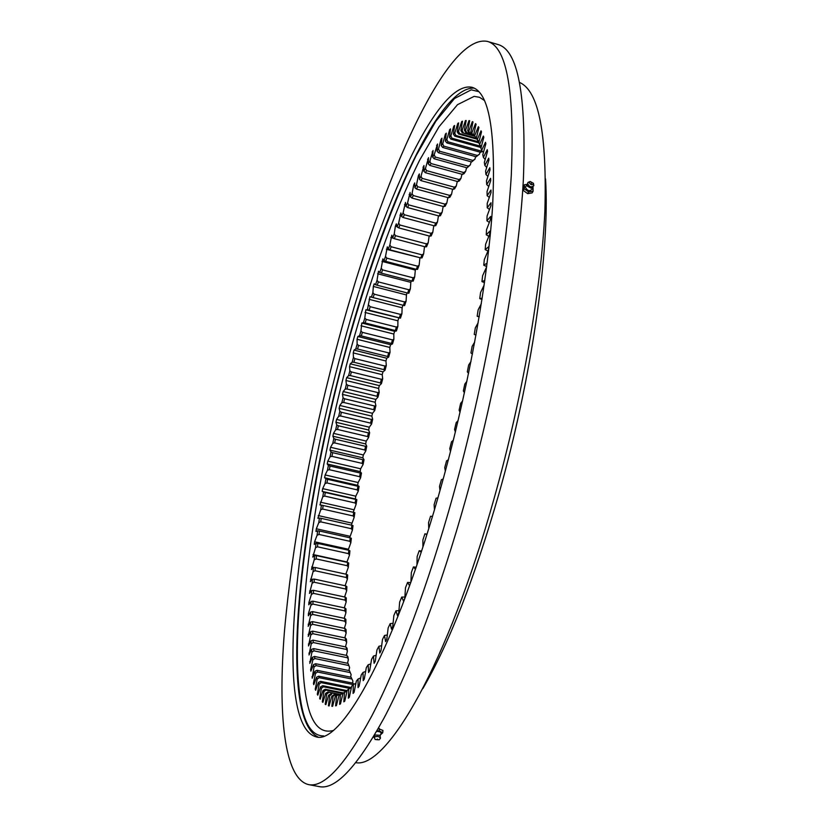 <?xml version="1.0" encoding="UTF-8"?>
<svg xmlns="http://www.w3.org/2000/svg" width="828" height="828" viewBox="0 0 828 828"><rect width="100%" height="100%" fill="white"/><g stroke="black" fill="none" stroke-linecap="round" stroke-linejoin="round"><path stroke-width="1.24" d="M409.601 585.758L407.583 582.426L405.492 587.756L404.82 598.147L403.578 601.221L401.746 597.06L399.665 602.08L398.765 612.792L397.523 615.67L395.939 610.816L393.869 615.494L392.751 626.465L391.53 629.145L390.185 623.629L388.146 627.966L386.811 639.144L385.61 641.607L384.502 635.459L382.495 639.433L380.973 650.756L379.793 653.002L378.924 646.275L376.957 649.887L375.25 661.303L374.101 663.321L373.469 656.055L371.565 659.295L369.681 670.742L368.563 672.533L368.17 664.77L366.318 667.627L364.289 679.063L363.202 680.626L363.037 672.419L361.246 674.892L359.083 686.257L358.038 687.592L358.089 678.991L356.371 681.082L354.074 692.343L353.08 693.44L353.339 684.487L351.693 686.195L349.292 697.3L348.34 698.18L348.805 688.917L347.242 690.252L344.748 701.161L343.837 701.813L344.5 692.301L343.02 693.253L340.443 703.924L339.594 704.359L340.432 694.63L339.045 695.22L336.396 705.632L335.599 705.849L336.613 695.955L335.309 696.182L332.608 706.305L331.862 706.315L333.042 696.286L331.831 696.162L329.089 705.963L328.405 705.766L329.741 695.644L328.623 695.199L325.849 704.638L325.218 704.255L326.698 694.081L325.673 693.305L322.879 702.382L322.309 701.802L323.914 691.618L322.992 690.521L320.188 699.215L319.67 698.459L321.409 688.285L320.571 686.888L317.776 695.178L317.31 694.247L319.163 684.125L318.428 682.448L315.634 690.314L315.23 689.217L317.186 679.177L316.544 677.221L313.771 684.663L313.429 683.41L315.468 673.475L314.919 671.26L312.187 678.256L314.019 667.058L313.564 664.594L310.862 671.146L310.635 669.604L312.829 659.957L312.466 657.266L309.817 663.363L311.897 652.226L311.618 649.318L309.02 654.958L311.214 643.894L311.028 640.779L308.482 645.954L310.769 634.993L310.676 631.681L308.202 636.401L310.583 625.564L310.562 622.076L308.161 626.33L310.624 615.649L310.697 611.995L308.358 615.784L308.43 613.569L310.893 605.268L311.049 601.459L308.792 604.802L308.906 602.494L311.39 594.473L311.628 590.519L309.455 593.407L312.115 583.295L312.425 579.207L310.334 581.629L313.046 571.744L313.429 567.542L311.431 569.519L314.185 559.883L314.64 555.567L312.746 557.099L315.53 547.722L316.048 543.313L314.257 544.4L314.588 541.771L317.062 535.302L317.662 530.8L315.954 531.452L316.327 528.781L318.79 522.644L319.453 518.069L317.859 518.287L320.705 509.779L321.43 505.142L319.939 504.925L322.785 496.738L323.572 492.039L322.195 491.408L322.672 488.623L325.052 483.542L325.901 478.791L324.617 477.746L325.145 474.941L327.474 470.221L328.385 465.439L327.215 463.98L327.774 461.155L330.061 456.797L331.024 451.984L329.979 450.132L330.558 447.286L332.804 443.311L333.819 438.478L332.887 436.211L333.498 433.365L335.692 429.763L336.758 424.93L335.94 422.27L336.582 419.413L338.714 416.205L339.832 411.361L339.138 408.318L339.811 405.461L341.881 402.636L343.051 397.802L342.471 394.376L343.175 391.53L345.183 389.098L346.394 384.275L345.938 380.476L346.663 377.64L348.609 375.612L349.861 370.82L349.53 366.649L350.275 363.823L382.971 371.855L384.999 370.282L383.944 369.65L384.937 366.028L354.912 358.617L353.918 362.26L383.944 369.65M349.53 366.649L382.215 374.66L382.971 371.855M545.559 178.993C550.04 249.363 532 377.713 498.684 494.616C474.537 578.306 449.273 642.942 422.891 688.544M471.743 133.826L469.031 132.977L467.685 130.679L469.683 120.733L468.979 120.609L465.574 130.234L464.363 130.162L466.174 120.515L465.439 120.588L462.138 130.327L460.865 130.576L462.49 121.25L461.714 121.519L458.526 131.331L457.201 131.9L458.64 122.917L457.832 123.372L454.758 133.225L453.382 134.105L454.644 125.483L453.806 126.115L450.856 135.968L449.438 137.158L450.515 128.909L449.656 129.717L446.841 139.539L445.371 141.008L446.282 133.163L445.402 134.136L442.711 143.906L441.21 145.645L441.945 138.204L441.045 139.332L438.488 149.019L436.967 151.017L437.526 144L434.193 154.846L432.64 157.103L433.044 150.499L429.835 161.367L428.273 163.851L428.511 157.682L425.437 168.529L423.853 171.241L423.936 165.507L420.986 176.302L419.403 179.221L419.33 173.932L418.388 175.722L416.525 184.654L414.931 187.77L414.714 182.916L413.762 184.83L412.054 193.545L410.45 196.847L410.088 192.438L407.573 202.953L405.979 206.42L405.472 202.467L403.101 212.827L401.508 216.46L400.876 212.951L398.651 223.146L397.078 226.934L396.312 223.86L395.38 226.147L394.231 233.879L392.669 237.812L391.779 235.183L389.853 244.995L388.301 249.052L387.297 246.858L385.517 256.463L383.985 260.634L382.867 258.885L381.242 268.251L379.721 272.526L378.499 271.211L377.019 280.33L375.529 284.708L374.204 283.818L373.335 286.436L372.879 292.667L371.41 297.138L369.981 296.683L367.373 309.796L365.841 309.765L400.452 318.19L399.334 317.838L400.452 314.392L370.188 306.702L369.102 310.179L399.334 317.838M467.685 130.679L468.824 131.103L472.333 121.623L472.985 121.954L470.801 132.169L471.867 132.935L475.458 123.641L476.069 124.179L473.709 134.643L474.682 135.771L478.356 126.705L478.926 127.46L476.369 138.131L477.27 139.621L481.006 130.824L481.513 131.797L478.791 142.633L479.588 144.496L483.376 136.02L483.831 137.22L480.933 148.191L481.627 150.427L485.467 142.302L485.86 143.72L482.786 154.784L483.376 157.392L487.247 149.682L487.568 151.327L484.339 162.433L484.815 165.414L488.706 158.148L488.955 160.021L485.581 171.127L485.932 174.48L489.824 167.711L490.01 169.802L486.481 180.856L486.719 184.572L490.59 178.341L490.704 180.649L487.04 191.599L487.154 195.677L490.983 190.036L491.025 192.551L487.237 203.346L487.226 207.776L491.004 202.746L490.963 205.479L487.071 216.056L486.926 220.817L490.642 216.46L490.518 219.389L486.533 229.687L486.253 234.779L489.886 231.115L489.679 234.231L485.622 244.208L485.198 249.601L488.727 246.672L488.437 249.952L484.318 259.547L483.759 265.219L487.112 263.087M486.636 266.875L482.631 275.662L481.937 281.582L484.815 280.371M484.152 285.06L480.571 292.47L479.743 298.618L482.196 298.173M481.337 303.7L478.129 309.889L477.166 316.255L479.257 316.431M478.18 322.713L475.324 327.857L474.237 334.388L475.996 335.081M474.723 342.016L472.157 346.28L470.946 352.945L472.436 354.074M470.966 361.536L468.648 365.055L467.313 371.834L468.586 373.324M466.94 381.201L464.808 384.099L463.359 390.94L464.446 392.772M462.635 400.918L460.658 403.298L459.105 410.181L460.037 412.354M458.101 420.624L456.218 422.57L454.562 429.442L455.369 431.999M453.33 440.248L451.508 441.79L449.77 448.631L450.463 451.612M448.362 459.706L446.561 460.875L444.739 467.634L445.329 471.142M443.208 478.936L441.407 479.712L439.513 486.367L439.989 490.497M437.898 497.856L436.056 498.218L434.11 504.718L434.462 509.613M432.433 516.413L430.55 516.279L428.552 522.603L428.769 528.409M426.855 534.546L424.919 533.812L422.891 539.928L422.932 546.801M421.173 552.183L419.196 550.734L417.136 556.613L416.97 564.727M415.418 569.271L413.41 566.963L411.33 572.572L410.905 582.105M350.275 363.823L352.148 362.198L353.442 357.437L353.235 352.904L354.011 350.109L355.802 348.888L357.127 344.169L357.054 339.273L357.851 336.499L359.559 335.702L360.925 331.024L361.805 323.055L363.42 322.661L364.817 318.045L365.841 309.765M480.043 152.155L479.495 154.143L476.183 156.761L477.404 155.467L443.829 146.132L442.68 147.456L476.183 156.761M475.624 156.606L474.951 159.142L471.66 161.946L472.902 160.456L439.616 151.224L438.447 152.745L471.66 161.946M471.122 161.802L470.345 164.855L467.085 167.836L468.348 166.159L435.331 157.03L434.151 158.748L467.085 167.836M466.557 167.691L465.698 171.251L464.022 173.694L462.459 174.397L463.732 172.534L430.984 163.52L429.784 165.414L462.459 174.397M461.931 174.253L461.01 178.289L459.323 180.959L457.801 181.591L459.074 179.562L426.596 170.651L425.385 172.71L457.801 181.591M457.263 181.446L456.29 185.948L454.603 188.825L453.123 189.384L454.406 187.19L422.166 178.382L420.955 180.607L453.123 189.384M452.574 189.229L451.57 194.187L449.883 197.261L448.434 197.737L449.718 195.398L417.716 186.704L416.494 189.074L448.434 197.737M447.876 197.592L446.841 202.963L445.164 206.224L443.756 206.627L445.04 204.143L413.255 195.553L412.034 198.068L443.756 206.627M443.166 206.472L442.131 212.247L440.455 215.684L439.088 216.015L440.361 213.396L408.794 204.909L407.573 207.559L439.088 216.015M438.467 215.849L437.453 222.018L435.787 225.62L434.441 225.868L435.714 223.125L404.343 214.731L403.122 217.505L434.441 225.868M433.789 225.692L432.796 232.233L431.14 235.98L429.835 236.166L431.098 233.299L399.914 225.009L398.703 227.897L429.835 236.166M429.132 235.97L428.19 242.863L426.555 246.754L425.271 246.858L426.524 243.887L395.505 235.69L394.304 238.681L425.271 246.858M424.516 246.651L423.625 253.875L422.011 257.891L420.769 257.922L422.001 254.848L391.147 246.744L389.957 249.839L420.769 257.922M386.386 249.29L420.034 257.725M419.899 258.077L419.134 265.239L417.54 269.379L416.329 269.328L417.54 266.171L386.831 258.16L385.651 261.337L416.329 269.328M381.967 261.379L415.325 270.073L415.666 269.162M415.325 270.073L414.704 276.935L413.141 281.178L411.951 281.054L413.141 277.815L382.567 269.887L381.408 273.147L411.951 281.054M377.609 273.768L410.833 282.358L411.361 280.899M410.833 282.358L410.357 288.92L408.825 293.267L407.655 293.071L408.825 289.748L378.365 281.903L377.226 285.246L407.655 293.071M373.335 286.436L406.424 294.934L407.117 292.926M406.424 294.934L406.093 301.175L404.592 305.615L403.443 305.335L404.592 301.951L374.246 294.188L373.128 297.594L403.443 305.335M369.122 299.343L402.118 307.757L402.957 305.211M402.118 307.757L401.922 313.667L400.452 318.19M365.013 312.466L397.906 320.798L398.754 318.107M397.906 320.798L397.854 326.387L396.415 330.972L395.318 330.548L396.405 327.05L366.224 319.432L365.158 322.951L395.318 330.548M360.987 325.787L393.807 334.036L394.635 331.314L396.415 330.972M393.807 334.036L393.88 339.283L392.493 343.93L391.406 343.434L392.472 339.884L362.353 332.349L361.308 335.909L391.406 343.434M357.054 339.273L389.812 347.439L390.619 344.686L392.493 343.93M389.812 347.439L390.029 352.345L388.684 357.044L387.618 356.475L388.642 352.883L358.576 345.421L357.561 349.023L387.618 356.475M353.235 352.904L385.951 360.998L386.728 358.214L388.684 357.044M385.951 360.998L386.293 365.541L384.999 370.282M382.215 374.66L382.691 378.851L381.439 383.633L380.394 382.919L381.356 379.276L351.351 371.927L350.399 375.591L380.394 382.919M345.938 380.476L378.613 388.425L379.338 385.61L381.439 383.633M378.613 388.425L379.214 392.255L378.003 397.057L376.978 396.27L377.899 392.607L347.905 385.32L346.984 389.005L376.978 396.27M342.471 394.376L375.146 402.263L375.84 399.427L378.003 397.057M375.146 402.263L375.881 405.71L374.722 410.533L373.707 409.684L374.587 405.999L344.593 398.775L343.703 402.47L373.707 409.684M339.138 408.318L371.824 416.142L372.496 413.296L374.722 410.533M371.824 416.142L372.683 419.216L371.575 424.039L370.571 423.118L371.42 419.434L341.395 412.261L340.546 415.956L370.571 423.118M335.94 422.27L368.657 430.042L369.298 427.196L371.575 424.039M368.657 430.042L369.64 432.723L368.584 437.546L367.591 436.563L368.388 432.878L338.341 425.758L337.524 429.453L367.591 436.563M332.887 436.211L365.645 443.932L366.255 441.096L368.584 437.546M365.645 443.932L366.752 446.23L365.759 451.043L364.765 449.987L365.521 446.313L335.423 439.233L334.647 442.918L364.765 449.987M329.979 450.132L362.799 457.801L363.368 454.965L365.759 451.043M362.799 457.801L364.02 459.695L363.088 464.487L362.095 463.369L362.809 459.706L332.659 452.668L331.924 456.342L362.095 463.369M327.215 463.98L360.128 471.608L360.656 468.783L363.088 464.487M360.128 471.608L361.463 473.099L360.584 477.87L359.6 476.68L360.273 473.036L330.041 466.04L329.347 469.693L359.6 476.68M324.617 477.746L357.624 485.332L358.12 482.527L360.584 477.87M357.624 485.332L359.073 486.419L358.265 491.149L357.282 489.897L357.903 486.284L327.577 479.319L326.936 482.941L357.282 489.897M322.195 491.408L355.305 498.953L355.771 496.179L358.265 491.149M355.305 498.953L356.858 499.626L356.112 504.304L355.14 502.989L355.709 499.419L325.29 492.484L324.69 496.065L355.14 502.989M353.194 512.294L356.112 504.304M353.691 512.408L354.839 512.687L354.156 517.324L353.173 515.947L353.691 512.408L323.158 505.504L322.609 509.044L353.173 515.947M351.331 525.118L354.156 517.324M351.869 525.231L353.007 525.594L352.397 530.158L351.403 528.719L351.869 525.231L321.212 518.359L320.705 521.847L351.403 528.719M349.644 537.734L352.397 530.158M350.244 537.869L351.362 538.303L350.824 542.795L349.84 541.295L350.244 537.869L319.442 531.017L318.987 534.443L349.84 541.295M348.153 550.134L350.824 542.795M348.826 550.278L349.933 550.796L349.468 555.195L348.464 553.642L348.826 550.278L317.859 543.437L317.466 546.801L348.464 553.642M346.86 562.274L349.468 555.195M347.605 562.44L348.702 563.04L348.319 567.346L347.305 565.731L347.605 562.44L316.472 555.619L316.13 558.91L347.305 565.731M345.835 574.156L348.319 567.346M346.601 574.321L347.688 575.005L347.377 579.196L346.363 577.53L346.601 574.321L315.292 567.511L315.002 570.72L346.363 577.53M345.1 585.738L347.377 579.196M345.814 585.893L346.891 586.659L346.663 590.737L345.638 589.008L345.814 585.893L314.309 579.093L314.081 582.198L345.638 589.008M344.583 596.978L346.663 590.737M345.245 597.123L346.321 597.971L346.176 601.915L345.131 600.134L345.245 597.123L313.543 590.323L313.367 593.334L345.131 600.134M344.293 607.845L346.176 601.915M344.914 607.98L345.99 608.911L345.928 612.72L344.862 610.888L344.914 607.98L312.984 601.18L312.87 604.078L344.862 610.888M344.231 618.309L345.928 612.72M344.821 618.433L345.887 619.437L345.907 623.101L344.831 621.217L344.821 618.433L312.663 611.623L312.611 614.407L344.831 621.217M344.396 628.317L345.907 623.101M344.965 628.442L346.032 629.539L346.145 633.027L345.048 631.102L344.965 628.442L312.56 621.621L312.57 624.281L345.048 631.102M344.8 637.86L346.145 633.027M345.348 637.974L346.425 639.154L346.621 642.466L345.504 640.499L345.348 637.974L312.694 631.143L312.767 633.668L345.504 640.499M345.452 646.885L346.621 642.466M345.99 646.999L347.067 648.262L347.356 651.388L345.99 646.999L313.067 640.158L313.212 642.528L346.207 649.38M346.352 655.372L347.356 651.388M346.891 655.476L347.957 656.832L348.35 659.75L346.891 655.476L313.688 648.614L313.895 650.829L347.18 657.701M347.501 663.269L348.35 659.75M348.039 663.373L349.602 667.513L348.039 663.373L314.557 656.48L314.837 658.529L348.402 665.433M348.919 670.545L349.602 667.513M349.457 670.649L351.124 674.644L349.457 670.649L315.675 663.725L316.027 665.598L349.892 672.533M350.586 677.159L351.124 674.644M351.144 677.273L352.914 681.102L351.144 677.273L317.052 670.318L317.476 671.994L351.652 678.97M352.511 683.079L352.914 681.102M471.784 133.908L465.729 132.397L471.919 134.136M474.268 135.668L462.241 132.749L474.568 136.216M476.473 138.307L459.612 133.577L458.598 134.012L476.918 139.145M478.957 141.95L455.855 135.471L454.8 136.144L478.905 142.892M480.499 146.194L451.964 138.224L450.867 139.114L481.099 147.56M480.623 152.321L481.824 151.234L447.948 141.785L446.83 142.902L480.623 152.321L482.186 151.431M477.166 316.255L479.184 316.855M479.743 298.618L481.999 299.457M481.937 281.582L484.494 282.659M486.253 234.779L488.83 236.301M485.198 249.601L487.982 251.029M483.759 265.219L486.678 266.544M486.719 184.572L488.758 186.455M487.154 195.677L489.296 197.478M486.926 220.817L489.338 222.442M487.226 207.776L489.493 209.484M485.932 174.48L487.889 176.436M484.815 165.414L486.698 167.442M483.376 157.392L485.198 159.493M481.627 150.427L483.397 152.58M479.588 144.496L481.316 146.711M478.977 141.888L476.369 138.131M476.379 138.079L473.709 134.643M474.144 135.45L472.136 134.519L470.801 132.169M351.393 687.592L320.591 681.351L321.161 682.624L349.592 688.378M347.149 690.645L322.765 685.719L323.406 686.774L345.845 691.308M343.434 692.953L325.197 689.279L325.911 690.107L342.057 693.367M340.153 694.464L327.888 691.991L338.424 694.537M337.017 695.054L334.947 694.806M331.831 696.162L334.077 694.723L336.83 695.178M335.309 696.182L337.565 694.692L339.728 694.744M339.045 695.22L342.999 693.357M343.02 693.253L347.056 691.059M348.805 688.917L351.362 687.747M353.339 684.487L355.895 683.379M368.17 664.77L370.799 663.921M358.089 678.991L360.656 677.956M363.037 672.419L365.634 671.477M378.924 646.275L381.656 645.664M373.469 656.055L376.15 655.321M384.502 635.459L387.307 634.972M390.185 623.629L393.072 623.287M395.939 610.816L398.941 610.64M401.746 597.06L404.892 597.06M407.583 582.426L410.74 582.581M413.41 566.963L416.132 567.18M419.196 550.734L421.555 551.024M424.919 533.812L426.969 534.195M353.235 684.601L319.184 677.687L318.697 676.197L353.101 683.193L353.546 684.352M479.495 154.143L477.404 155.467M474.951 159.142L472.902 160.456M470.345 164.855L468.348 166.159M465.698 171.251L463.732 172.534M461.01 178.289L459.074 179.562M446.841 202.963L445.04 204.143M451.57 194.187L449.718 195.398M456.29 185.948L454.406 187.19M428.19 242.863L426.524 243.887M432.796 232.233L431.098 233.299M442.131 212.247L440.361 213.396M437.453 222.018L435.714 223.125M423.625 253.875L422.001 254.848M419.134 265.239L417.54 266.171M414.704 276.935L413.141 277.815M410.357 288.92L408.825 289.748M406.093 301.175L404.592 301.951M401.922 313.667L400.452 314.392M397.854 326.387L396.405 327.05M393.88 339.283L392.472 339.884M390.029 352.345L388.642 352.883M379.214 392.255L377.899 392.607M375.881 405.71L374.587 405.999M372.683 419.216L371.42 419.434M369.64 432.723L368.388 432.878M366.752 446.23L365.521 446.313M364.02 459.695L362.809 459.706M361.463 473.099L360.273 473.036M359.073 486.419L357.903 486.284M356.858 499.626L355.709 499.419M353.763 684.207L353.101 683.193M465.729 132.397L464.363 130.162M466.65 132.47L465.574 130.234M462.241 132.749L460.865 130.576M463.214 132.563L462.138 130.327M458.598 134.012L457.201 131.9M459.612 133.577L458.526 131.331M454.8 136.144L453.382 134.105M455.855 135.471L454.758 133.225M450.867 139.114L449.438 137.158M451.964 138.224L450.856 135.968M446.83 142.902L445.371 141.008M447.948 141.785L446.841 139.539M442.68 147.456L441.21 145.645M443.829 146.132L442.711 143.906M438.447 152.745L436.967 151.017M439.616 151.224L438.488 149.019M434.151 158.748L432.64 157.103M435.331 157.03L434.193 154.846M429.784 165.414L428.273 163.851M430.984 163.52L429.835 161.367M425.385 172.71L423.853 171.241M426.596 170.651L425.437 168.529M412.034 198.068L410.45 196.847M413.255 195.553L412.054 193.545M417.716 186.704L416.525 184.654M416.494 189.074L414.931 187.77M422.166 178.382L420.986 176.302M420.955 180.607L419.403 179.221M394.304 238.681L392.669 237.812M395.505 235.69L394.231 233.879M399.914 225.009L398.651 223.146M398.703 227.897L397.078 226.934M407.573 207.559L405.979 206.42M408.794 204.909L407.573 202.953M404.343 214.731L403.101 212.827M403.122 217.505L401.508 216.46M389.957 249.839L388.301 249.052M391.147 246.744L389.853 244.995M385.651 261.337L383.985 260.634M386.831 258.16L385.517 256.463M381.408 273.147L379.721 272.526M382.567 269.887L381.242 268.251M377.226 285.246L375.529 284.708M378.365 281.903L377.019 280.33M373.128 297.594L371.41 297.138M374.246 294.188L372.879 292.667M369.102 310.179L367.373 309.796M370.188 306.702L368.802 305.253M365.158 322.951L363.42 322.661M366.224 319.432L364.817 318.045M361.308 335.909L359.559 335.702M362.353 332.349L360.925 331.024M357.561 349.023L355.802 348.888M358.576 345.421L357.127 344.169M478.356 141.712L477.27 139.621M475.769 137.903L474.682 135.771M472.943 135.109L471.867 132.935M469.9 133.308L468.824 131.103M321.161 682.624L319.163 684.125M320.591 681.351L318.428 682.448M323.406 686.774L321.409 688.285M322.765 685.719L320.571 686.888M325.911 690.107L323.914 691.618M325.197 689.279L322.992 690.521M328.675 692.581L326.698 694.081M327.888 691.991L325.673 693.305M331.717 694.154L329.741 695.644M330.858 693.812L328.623 695.199M335.009 694.816L333.042 696.286M338.559 694.516L336.613 695.955M342.368 693.233L340.432 694.63M346.414 690.935L344.5 692.301M346.984 389.005L345.183 389.098M347.905 385.32L346.394 384.275M343.703 402.47L341.881 402.636M344.593 398.775L343.051 397.802M340.546 415.956L338.714 416.205M341.395 412.261L339.832 411.361M337.524 429.453L335.692 429.763M338.341 425.758L336.758 424.93M334.647 442.918L332.804 443.311M335.423 439.233L333.819 438.478M331.924 456.342L330.061 456.797M332.659 452.668L331.024 451.984M329.347 469.693L327.474 470.221M330.041 466.04L328.385 465.439M326.936 482.941L325.052 483.542M327.577 479.319L325.901 478.791M324.69 496.065L322.785 496.738M325.29 492.484L323.572 492.039M322.609 509.044L320.705 509.779M323.158 505.504L321.43 505.142M320.705 521.847L318.79 522.644M321.212 518.359L319.453 518.069M316.13 558.91L314.185 559.883M316.472 555.619L314.64 555.567M318.987 534.443L317.062 535.302M319.442 531.017L317.662 530.8M317.859 543.437L316.048 543.313M317.466 546.801L315.53 547.722M314.081 582.198L312.115 583.295M314.309 579.093L312.425 579.207M315.292 567.511L313.429 567.542M315.002 570.72L313.046 571.744M313.367 593.334L311.39 594.473M313.543 590.323L311.628 590.519M312.87 604.078L310.893 605.268M312.984 601.18L311.049 601.459M312.611 614.407L310.624 615.649M312.663 611.623L310.697 611.995M312.57 624.281L310.583 625.564M312.56 621.621L310.562 622.076M312.767 633.668L310.769 634.993M312.694 631.143L310.676 631.681M313.212 642.528L311.214 643.894M313.067 640.158L311.028 640.779M313.895 650.829L311.897 652.226M313.688 648.614L311.618 649.318M314.837 658.529L312.829 659.957M314.557 656.48L312.466 657.266M316.027 665.598L314.019 667.058M315.675 663.725L313.564 664.594M317.476 671.994L315.468 673.475M317.052 670.318L314.919 671.26M318.697 676.197L316.544 677.221M319.184 677.687L317.186 679.177M386.293 365.541L384.937 366.028M353.918 362.26L352.148 362.198M354.912 358.617L353.442 357.437M382.691 378.851L381.356 379.276M351.351 371.927L349.861 370.82M350.399 375.591L348.609 375.612M354.011 350.109L386.728 358.214M313.429 683.41L314.185 683.566M311.897 676.859L312.673 677.014M310.635 669.604L311.431 669.769M309.631 661.696L310.469 661.862M308.896 653.157L309.765 653.344M308.409 644.039L309.33 644.236M308.171 634.383L309.154 634.59M308.182 624.208L309.237 624.436M308.43 613.569L309.568 613.817M308.906 602.494L310.169 602.763M309.62 591.026L311.017 591.327M311.69 567.004L314.112 567.532M310.541 579.186L312.146 579.528M314.588 541.771L348.257 549.212M316.327 528.781L349.83 536.244M313.036 554.522L346.891 561.953M318.262 515.565L351.61 523.058M320.384 502.172L353.597 509.696M322.672 488.623L355.771 496.179M325.145 474.941L358.12 482.527M327.774 461.155L360.656 468.783M330.558 447.286L363.368 454.965M333.498 433.365L366.255 441.096M336.582 419.413L369.298 427.196M339.811 405.461L372.496 413.296M343.175 391.53L375.84 399.427M346.663 377.64L379.338 385.61M328.405 705.766L329.109 705.911M325.218 704.255L325.921 704.39M322.309 701.802L323.013 701.947M319.67 698.459L320.384 698.594M317.31 694.247L318.035 694.392M315.23 689.217L315.975 689.362M357.851 336.499L390.619 344.686M361.805 323.055L394.635 331.314M390.857 237.543L393.445 238.226M404.53 204.568L405.782 204.909M409.146 194.456L410.274 194.756M399.945 215.145L401.342 215.518M395.38 226.147L396.985 226.572M422.994 167.184L423.905 167.432M418.388 175.722L419.351 175.991M413.762 184.83L414.807 185.11M427.569 159.235L428.438 159.473M432.123 151.917L432.94 152.145M436.615 145.273L437.412 145.49M441.045 139.332L441.81 139.549M445.402 134.136L446.147 134.343M449.656 129.717L450.391 129.924M453.806 126.115L454.52 126.322M457.832 123.372L458.536 123.569M461.714 121.519L462.407 121.716M465.439 120.588L466.133 120.784M468.979 120.609L469.673 120.805M519.653 82.5C538.728 90.832 547.122 133.826 544.855 211.471C541.295 288.858 522.406 397.989 494.15 498.27C447.669 664.656 386.438 768.746 355.916 762.681M334.812 353.98C376.461 194.373 444.129 32.985 487.361 41.4C506.86 46.534 514.83 91.297 511.269 175.691C506.291 260.199 484.494 382.743 453.164 495.382C427.859 586.203 398.071 665.515 371.865 715.816C345.162 765.093 324.027 788.018 308.461 784.582C283.994 778.506 277.877 713.953 284.408 631.878C292.18 545.135 308.979 452.502 334.812 353.98M487.361 41.4L497.825 44.474C517.924 49.794 526.453 94.651 523.399 179.055C518.897 263.542 497.38 385.931 465.978 498.352C440.599 588.987 410.543 668.092 383.944 718.218C356.816 767.328 335.226 790.129 319.173 786.6L308.461 784.582M317.89 736.941C277.98 717.296 299.291 522.447 342.927 360.377C379.296 221.542 436.822 86.34 474.082 88.11M442.266 482.362C397.419 645.726 341.074 746.628 315.675 736.713C273.499 723.775 295.047 524.362 339.449 359.518C376.471 217.826 435.559 79.488 472.012 87.313C489.1 92.011 495.982 131.279 492.66 205.106C488.178 278.808 469.29 384.709 442.266 482.362M484.463 100.519L479.526 97.3L474.113 96.379L457.501 104.67L439.006 126.777L419.63 160.187C393.445 212.817 368.005 285.122 347.253 362.146C311.701 496.407 291.746 646.161 308.616 708.706C313.615 725.949 321.668 733.256 332.784 730.617M478.791 91.649L471.256 89.828L454.489 98.532L435.828 121.25L416.256 155.385C389.833 209.039 364.144 282.472 343.123 360.604C307.126 496.748 286.591 648.635 303.172 712.649C307.54 728.257 314.381 736.02 323.696 735.937M527.105 184.333L524.372 184.789L523.431 186.507L523.296 190.461L527.674 193.659L532.156 192.893L533.108 191.175L533.025 187.087M532.166 188.929L532.156 189.063C529.661 191.682 527.374 191.009 525.304 187.035L527.063 184.82M524.372 184.789L524.238 188.732L528.616 191.941L533.108 191.175M533.418 183.288L533.47 183.712C532.031 185.379 530.655 184.996 529.33 182.564L530.199 181.508L533.418 183.288L533.822 185.638L531.027 188.184L527.343 186.155L527.177 185.358M533.822 185.638C531.338 187.697 529.258 186.983 527.571 183.495L527.995 182.429L530.199 181.508M531.379 183.816L531.421 182.45L531.379 183.816M524.238 188.732L523.296 190.461M528.616 191.941L527.674 193.659M380.507 734.809L382.733 732.759L382.929 730.451L378.251 728.609M382.733 732.759L379.183 730.886L379.369 728.568M376.647 731.414C379.597 731.476 381.087 732.149 381.108 733.422L381.015 733.587M379.183 730.886L376.916 730.958M375.105 739.487L379.152 739.797L375.105 739.487L374.215 737.158C377.061 735.968 379.141 736.289 380.456 738.141L380.28 738.441M376.885 739.756L377.402 739.052L377.837 739.694L377.03 739.777M374.939 734.964L379.99 735.295L380.456 738.141M532.29 187.697L532.156 189.063M527.343 186.155L527.995 182.429M375.012 734.891L374.09 737.613M379.141 739.828L380.311 738.4M376.409 739.58L377.837 739.694M380.176 735.595L381.108 733.422"/></g></svg>
